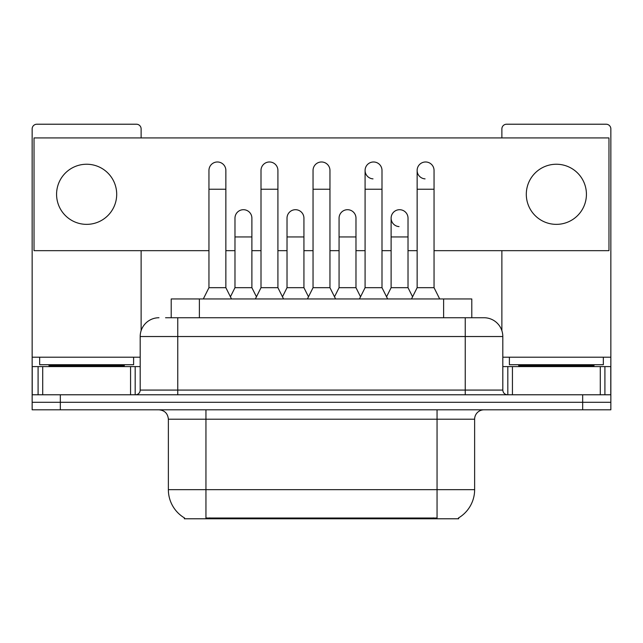 <?xml version="1.0" encoding="UTF-8"?>
<svg xmlns="http://www.w3.org/2000/svg" width="643" height="643" viewBox="0 0 643 643"><rect width="100%" height="100%" fill="white"/><g stroke="black" fill="none" stroke-linecap="round" stroke-linejoin="round"><path stroke-width="0.96" d="M171.207 317.738L171.207 298.955L471.793 298.955L471.793 317.738M458.66 517.864L458.66 518.78L184.34 518.78L184.34 517.864M184.621 518.025A32.881 32.881 0 0 1 168.37 489.661L205.945 489.661L205.945 518.025L437.055 518.025L437.055 489.661L474.63 489.661L474.63 419.204A9.396 9.396 0 0 1 484.026 409.808M168.37 489.661L168.37 419.204C167.815 413.497 164.68 410.363 158.974 409.808M458.379 518.025A32.881 32.881 0 0 0 474.63 489.661M60.329 409.808L610.85 409.808L610.85 402.293L32.15 402.293L32.15 409.808L60.329 409.808L60.329 402.293L32.15 402.293L32.15 366.59L42.719 366.59L42.719 394.778M165.982 317.738L484.026 317.738A18.792 18.792 0 0 1 502.81 336.53L502.81 390.076C503.091 392.929 504.659 394.497 507.512 394.778M165.556 317.738L177.765 317.738L177.765 336.53L140.19 336.53L140.19 390.076A4.694 4.694 0 0 1 135.488 394.778M158.974 317.738A18.792 18.792 0 0 0 140.19 336.53M582.671 409.808L582.671 402.293L610.85 402.293L610.85 366.59L610.85 394.778L32.15 394.778M582.671 394.778L582.671 402.293L60.329 402.293L60.329 394.778M502.81 336.53L465.235 336.53L465.235 317.738L484.026 317.738M203.317 298.955L208.951 287.678L225.862 287.678L231.504 298.955M225.862 287.678L225.862 170.435A8.455 8.455 0 0 0 217.406 161.98A8.455 8.455 0 0 1 217.937 161.996M208.951 287.678L208.951 189.227L225.862 189.227M208.951 189.227L208.951 170.435A8.455 8.455 0 0 1 217.406 161.98M230.419 296.793L234.976 287.678L251.887 287.678L256.444 296.793M251.887 287.678L251.887 218.162A8.455 8.455 0 0 0 243.962 209.722A8.455 8.455 0 0 1 251.887 218.162M234.976 287.678L234.976 236.954L251.887 236.954M234.976 236.954L234.976 218.162A8.455 8.455 0 0 1 243.962 209.722M255.359 298.955L261.002 287.678L277.913 287.678L283.547 298.955M277.913 287.678L277.913 170.435A8.455 8.455 0 0 0 269.457 161.98A8.455 8.455 0 0 1 269.988 161.996M261.002 287.678L261.002 189.227L277.913 189.227M261.002 189.227L261.002 170.435A8.455 8.455 0 0 1 269.457 161.98M307.41 298.955L313.045 287.678L329.955 287.678L335.59 298.955M329.955 287.678L329.955 170.435A8.455 8.455 0 0 0 321.5 161.98A8.455 8.455 0 0 1 322.03 161.996M313.045 287.678L313.045 189.227L329.955 189.227M313.045 189.227L313.045 170.435A8.455 8.455 0 0 1 321.5 161.98M359.453 298.955L365.087 287.678L381.998 287.678L387.641 298.955M381.998 287.678L381.998 170.435A8.455 8.455 0 0 0 373.543 161.98A8.455 8.455 0 0 0 365.095 170.17A8.455 8.455 0 0 0 373.012 178.875M365.087 287.678L365.087 189.227L381.998 189.227M365.087 189.227L365.087 170.435A8.455 8.455 0 0 1 374.073 161.996M411.496 298.955L417.138 287.678L434.049 287.678L439.683 298.955M434.049 287.678L434.049 170.435A8.455 8.455 0 0 0 425.594 161.98A8.455 8.455 0 0 0 417.138 170.17A8.455 8.455 0 0 0 425.063 178.875M417.138 287.678L417.138 189.227L434.049 189.227M417.138 189.227L417.138 170.435A8.455 8.455 0 0 1 426.124 161.996M282.47 296.793L287.019 287.678L303.93 287.678L308.487 296.793M303.93 287.678L303.93 218.162A8.455 8.455 0 0 0 296.005 209.722A8.455 8.455 0 0 1 303.93 218.162M287.019 287.678L287.019 236.954L303.93 236.954M287.019 236.954L287.019 218.162A8.455 8.455 0 0 1 296.005 209.722M334.513 296.793L339.07 287.678L355.981 287.678L360.53 296.793M355.981 287.678L355.981 218.162A8.455 8.455 0 0 0 348.056 209.722A8.455 8.455 0 0 1 355.981 218.162M339.07 287.678L339.07 236.954L355.981 236.954M339.07 236.954L339.07 218.162A8.455 8.455 0 0 1 348.056 209.722M386.556 296.793L391.113 287.678L408.024 287.678L412.581 296.793M408.024 287.678L408.024 218.162A8.455 8.455 0 0 0 400.099 209.722A8.455 8.455 0 0 1 408.024 218.162M391.113 287.678L391.113 236.954L408.024 236.954M391.113 236.954L391.113 218.162A8.455 8.455 0 0 1 400.099 209.722M133.607 357.203L39.665 357.203L39.665 364.718L133.607 364.718L133.607 357.203L140.19 357.203M124.22 366.59L124.22 365.658A0.94 0.94 0 0 1 125.152 364.718M124.22 365.658L49.061 365.658A0.94 0.94 0 0 0 48.121 364.718M49.061 365.658L49.061 366.59M603.335 357.203L509.393 357.203L509.393 364.718L603.335 364.718L603.335 357.203L610.85 357.203L610.85 366.59L604.91 366.59L604.91 394.778M593.939 366.59L593.939 365.658A0.94 0.94 0 0 1 594.879 364.718M593.939 365.658L518.78 365.658A0.94 0.94 0 0 0 517.848 364.718M518.78 365.658L518.78 366.59M130.561 394.778L130.561 366.59L42.719 366.59M141.122 137.932L141.122 128.913A4.694 4.694 0 0 0 136.429 124.22L36.844 124.22A4.694 4.694 0 0 0 32.15 128.913L32.15 366.59M141.122 250.666L141.122 330.663M130.561 366.59L140.19 366.59M600.281 394.778L600.281 366.59L512.439 366.59L512.439 394.778M610.85 357.203L610.85 128.913A4.694 4.694 0 0 0 606.156 124.22L506.571 124.22A4.694 4.694 0 0 0 501.878 128.913L501.878 137.932M501.878 250.666L501.878 330.663M502.81 366.59L512.439 366.59M600.281 366.59L604.91 366.59M399.568 209.706A8.455 8.455 0 0 0 391.121 217.897A8.455 8.455 0 0 0 399.038 226.601M556.364 164.238A30.06 30.06 0 0 0 526.304 194.299A30.06 30.06 0 0 0 556.364 224.359A30.06 30.06 0 0 0 586.424 194.299A30.06 30.06 0 0 0 556.364 164.238M86.636 164.238A30.06 30.06 0 0 0 56.576 194.299A30.06 30.06 0 0 0 86.636 224.359A30.06 30.06 0 0 0 116.696 194.299A30.06 30.06 0 0 0 86.636 164.238M434.049 250.666L608.969 250.666L608.969 137.932L34.031 137.932L34.031 250.666L208.951 250.666M225.862 250.666L234.976 250.666M251.887 250.666L261.002 250.666M277.913 250.666L287.019 250.666M303.93 250.666L313.045 250.666M329.955 250.666L339.07 250.666M355.981 250.666L365.087 250.666M381.998 250.666L391.113 250.666M408.024 250.666L417.138 250.666M433.294 518.78L433.294 517.864M209.706 518.78L209.706 517.864M199.386 317.738L199.386 298.955M443.614 317.738L443.614 298.955M437.055 409.808L437.055 419.204L168.37 419.204M474.63 419.204L437.055 419.204L437.055 489.661L205.945 489.661L205.945 409.808M177.765 394.778L177.765 390.076L502.81 390.076M140.19 390.076L177.765 390.076L177.765 336.53L465.235 336.53L465.235 394.778M39.665 357.203L32.15 357.203M135.183 366.59L135.183 394.778M32.222 366.59L32.222 394.778M38.09 394.778L38.09 366.59M509.393 357.203L502.81 357.203M610.778 394.778L610.778 366.59M507.817 394.778L507.817 366.59"/></g></svg>

